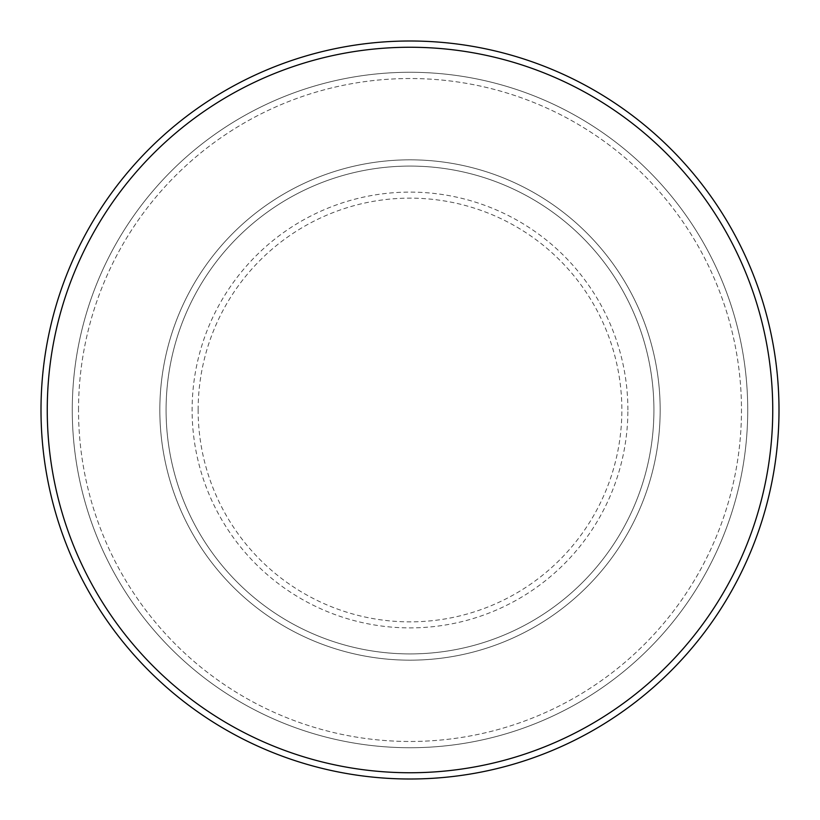 <?xml version="1.0" encoding="UTF-8"?>
<svg xmlns="http://www.w3.org/2000/svg" width="820" height="820" viewBox="0 0 820 820"><rect width="100%" height="100%" fill="white"/><g stroke="black" fill="none" stroke-linecap="round" stroke-linejoin="round"><path stroke-width="0.61" stroke-dasharray="4.1 3.07" d="M159.828 410A250.172 250.172 0 0 0 410 660.172A250.172 250.172 0 0 0 660.172 410A250.172 250.172 0 0 0 410 159.828A250.172 250.172 0 0 0 159.828 410A250.172 250.172 0 0 0 410 660.172A250.172 250.172 0 0 0 660.172 410A250.172 250.172 0 0 0 410 159.828A250.172 250.172 0 0 0 159.828 410A250.172 250.172 0 0 0 410 660.172A250.172 250.172 0 0 0 660.172 410A250.172 250.172 0 0 0 410 159.828A250.172 250.172 0 0 0 159.828 410A250.172 250.172 0 0 0 410 660.172A250.172 250.172 0 0 0 660.172 410A250.172 250.172 0 0 0 410 159.828A250.172 250.172 0 0 0 159.828 410A250.172 250.172 0 0 0 410 660.172A250.172 250.172 0 0 0 660.172 410A250.172 250.172 0 0 0 410 159.828A250.172 250.172 0 0 0 159.828 410A250.172 250.172 0 0 0 410 660.172A250.172 250.172 0 0 0 660.172 410A250.172 250.172 0 0 0 410 159.828A250.172 250.172 0 0 0 159.828 410A250.172 250.172 0 0 0 410 660.172A250.172 250.172 0 0 0 660.172 410A250.172 250.172 0 0 0 410 159.828A250.172 250.172 0 0 0 159.828 410A250.172 250.172 0 0 0 410 660.172A250.172 250.172 0 0 0 660.172 410A250.172 250.172 0 0 0 410 159.828A250.172 250.172 0 0 0 159.828 410M166.081 410A243.919 243.919 0 0 0 410 653.919A243.919 243.919 0 0 0 653.919 410A243.919 243.919 0 0 0 410 166.081A243.919 243.919 0 0 0 166.081 410A243.919 243.919 0 0 0 410 653.919A243.919 243.919 0 0 0 653.919 410A243.919 243.919 0 0 0 410 166.081A243.919 243.919 0 0 0 166.081 410A243.919 243.919 0 0 0 410 653.919A243.919 243.919 0 0 0 653.919 410A243.919 243.919 0 0 0 410 166.081A243.919 243.919 0 0 0 166.081 410A243.919 243.919 0 0 0 410 653.919A243.919 243.919 0 0 0 653.919 410A243.919 243.919 0 0 0 410 166.081A243.919 243.919 0 0 0 166.081 410A243.919 243.919 0 0 0 410 653.919A243.919 243.919 0 0 0 653.919 410A243.919 243.919 0 0 0 410 166.081A243.919 243.919 0 0 0 166.081 410M78.525 410A331.475 331.475 0 0 1 410 78.525A331.475 331.475 0 0 1 741.475 410A331.475 331.475 0 0 1 410 741.475A331.475 331.475 0 0 1 78.525 410A331.475 331.475 0 0 0 410 741.475A331.475 331.475 0 0 0 741.475 410A331.475 331.475 0 0 0 410 78.525A331.475 331.475 0 0 0 78.525 410M747.727 410A337.727 337.727 0 0 0 410 72.273A337.727 337.727 0 0 0 72.273 410A337.727 337.727 0 0 0 410 747.727A337.727 337.727 0 0 0 747.727 410A337.727 337.727 0 0 0 410 72.273A337.727 337.727 0 0 0 72.273 410A337.727 337.727 0 0 0 410 747.727A337.727 337.727 0 0 0 747.727 410A337.727 337.727 0 0 0 410 72.273A337.727 337.727 0 0 0 72.273 410A337.727 337.727 0 0 0 410 747.727A337.727 337.727 0 0 0 747.727 410M779 410A369 369 0 0 0 410 41A369 369 0 0 0 41 410A369 369 0 0 0 410 779A369 369 0 0 0 779 410M198.143 410A211.857 211.857 0 0 1 410 198.143A211.857 211.857 0 0 1 621.857 410A211.857 211.857 0 0 1 410 621.857A211.857 211.857 0 0 1 198.143 410M627.894 410A217.894 217.894 0 0 0 410 192.105A217.894 217.894 0 0 0 192.105 410A217.894 217.894 0 0 0 410 627.894A217.894 217.894 0 0 0 627.894 410"/><path stroke-width="1.23" d="M772.747 410A362.747 362.747 0 0 0 410 47.252A362.747 362.747 0 0 0 47.252 410A362.747 362.747 0 0 0 410 772.747A362.747 362.747 0 0 0 772.747 410M41 410A369 369 0 0 1 410 41A369 369 0 0 1 779 410A369 369 0 0 1 410 779A369 369 0 0 1 41 410"/></g></svg>
